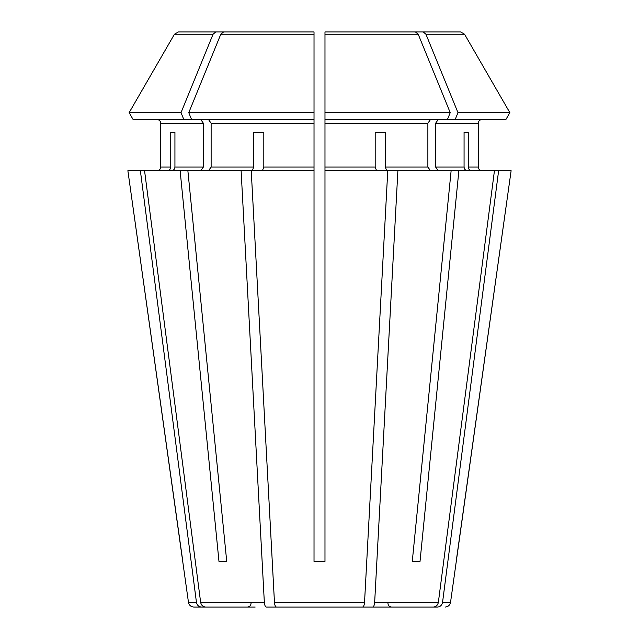 <?xml version="1.0" encoding="UTF-8"?>
<svg xmlns="http://www.w3.org/2000/svg" width="639" height="639" viewBox="0 0 639 639"><rect width="100%" height="100%" fill="white"/><g stroke="black" fill="none" stroke-linecap="round" stroke-linejoin="round"><path stroke-width="0.96" d="M467.436 170.701C465.424 170.453 464.297 169.231 464.066 167.051L435.622 167.051L438.202 170.701M498.628 170.701L442.555 602.337L450.535 602.337L511.12 170.701L494.442 170.701L438.362 602.337C437.739 605.213 436.07 606.786 433.346 607.05L352.081 607.05M464.066 132.361L468.251 132.361L464.066 132.361L464.066 167.051M412.275 561.409L420.023 561.409L412.275 561.409L451.126 170.701L324.979 170.701L324.979 561.409L314.021 561.409L314.021 112.656L314.021 119.581L133.144 119.581L129.142 112.656A689952.83 689952.83 120 0 1 174.439 34.234L178.401 31.95L247.597 31.95M200.798 119.581L203.378 123.239L160.756 123.239C160.501 121.051 159.287 119.836 157.106 119.581C159.287 119.836 160.501 121.051 160.756 123.239L160.756 167.051C160.501 169.231 159.287 170.453 157.106 170.701C159.287 170.453 160.501 169.231 160.756 167.051L170.749 167.051L170.749 132.361L174.934 132.361L174.934 167.051C174.703 169.231 173.576 170.453 171.564 170.701M182.818 561.409L127.88 170.701L188.465 602.337C189.072 605.221 190.877 606.794 193.889 607.05L255.161 607.05M376.587 170.701L375.189 167.051L324.979 167.051L324.979 170.701M387.769 170.701L364.542 602.337C364.286 605.213 363.591 606.786 362.465 607.05L341.961 607.05M375.189 132.361L385.309 132.361L375.189 132.361L375.189 167.051M220.798 34.234L314.021 34.234L314.021 112.656L188.769 112.656A689952.806 487870.31 -90 0 1 220.798 34.234L223.602 31.95L272.526 31.95M263.811 132.361L253.691 132.361L263.811 132.361L263.811 167.051L262.413 170.701M314.021 170.701L251.231 170.701L274.458 602.337C274.714 605.213 275.409 606.786 276.535 607.05L297.039 607.05M223.602 31.95L314.021 31.95L314.021 34.234M218.977 561.409L226.725 561.409L218.977 561.409L180.126 170.701L144.558 170.701L200.638 602.337C201.261 605.213 202.93 606.786 205.654 607.05M174.934 132.361L170.749 132.361M438.202 119.581L435.622 123.239L478.244 123.239C478.499 121.051 479.713 119.836 481.894 119.581C479.713 119.836 478.499 121.051 478.244 123.239L478.244 167.051C478.499 169.231 479.713 170.453 481.894 170.701C479.713 170.453 478.499 169.231 478.244 167.051L468.251 167.051L468.251 132.361M430.462 119.581L427.874 123.239L324.979 123.239L324.979 112.656L324.979 119.581L505.856 119.581L509.858 112.656A689952.83 689952.83 0 0 0 464.561 34.234L460.599 31.95L374.222 31.95M203.378 123.239L203.378 167.051L200.798 170.701M442.555 602.337C441.932 605.213 440.255 606.786 437.539 607.05L391.619 607.05C389.375 606.81 388.161 605.596 387.961 603.4M456.182 561.409L511.12 170.701M494.442 170.701L458.874 170.701L420.023 561.409M397.889 170.701L374.662 602.337C374.406 605.213 373.711 606.786 372.585 607.05L388.033 607.05M427.874 123.239L427.874 167.051L430.462 170.701M386.707 170.701L385.309 167.051L385.309 132.361M447.404 119.581L450.231 112.656L324.979 112.656L324.979 31.95L415.398 31.95L366.474 31.95M226.725 561.409L187.874 170.701L180.126 170.701M187.874 170.701L241.111 170.701L264.338 602.337C264.594 605.213 265.289 606.786 266.415 607.05L286.919 607.05M127.88 170.701L140.372 170.701L196.445 602.337C197.068 605.213 198.745 606.786 201.461 607.05L193.889 607.05M435.622 123.239L435.622 167.051M324.979 123.239L324.979 167.051M208.538 119.581L211.126 123.239L211.126 167.051L208.538 170.701M253.691 132.361L253.691 167.051L211.126 167.051M324.979 31.95L324.979 35.6L324.979 31.95M451.126 170.701L458.874 170.701M455.152 119.581L457.979 112.656A689952.766 487870.278 -90 0 0 425.941 34.234L423.146 31.95M471.63 170.701C469.617 170.453 468.491 169.231 468.251 167.051M178.401 31.95L264.778 31.95M505.856 119.581L509.858 112.656L457.979 112.656M509.858 112.656A689952.83 689952.83 0 0 0 464.561 34.234L425.941 34.234M450.231 112.656A689952.838 487870.334 -90 0 0 418.202 34.234L415.398 31.95M183.848 119.581L181.021 112.656L129.142 112.656A689952.798 689952.798 0 0 1 174.439 34.234L213.059 34.234L215.854 31.95M133.144 119.581L129.142 112.656M181.021 112.656A689952.838 487870.334 -90 0 1 213.059 34.234M241.111 170.701L251.231 170.701M140.372 170.701L144.558 170.701M167.37 170.701C169.383 170.453 170.509 169.231 170.749 167.051M362.465 607.05L276.535 607.05M252.293 170.701L253.691 167.051M433.346 607.05L383.839 607.05M191.596 119.581L188.769 112.656M203.378 167.051L174.934 167.051M438.362 602.337L374.662 602.337M427.874 167.051L385.309 167.051M364.542 602.337L274.458 602.337M264.338 602.337L200.638 602.337M196.445 602.337L188.465 602.337M314.021 123.239L211.126 123.239M314.021 167.051L263.811 167.051M324.979 34.234L418.202 34.234M450.535 602.337C449.928 605.221 448.123 606.794 445.111 607.05M251.039 603.4C250.839 605.596 249.625 606.81 247.381 607.05"/></g></svg>
